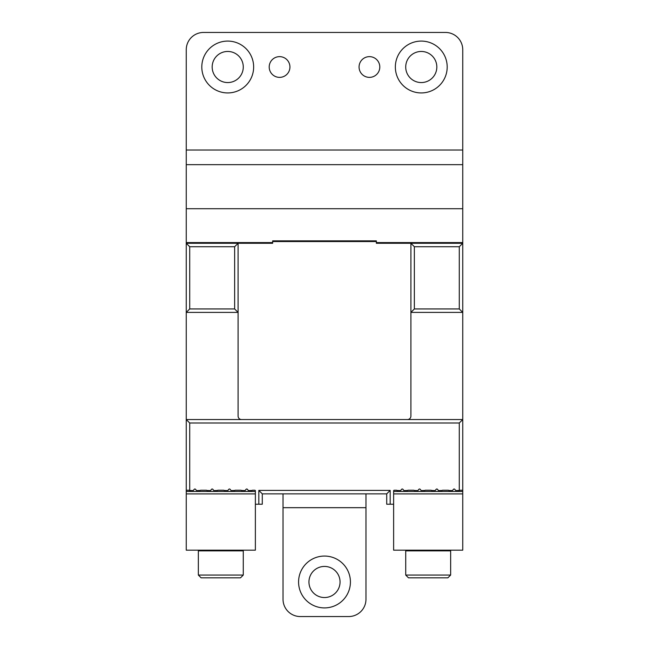<?xml version="1.0" encoding="UTF-8"?>
<svg xmlns="http://www.w3.org/2000/svg" width="649" height="649" viewBox="0 0 649 649"><rect width="100%" height="100%" fill="white"/><g stroke="black" fill="none" stroke-linecap="round" stroke-linejoin="round"><path stroke-width="0.97" d="M462.745 164.676L186.255 164.676L186.255 49.73A17.28 17.28 0 0 1 203.535 32.45L445.465 32.45A17.28 17.28 0 0 1 462.745 49.73L462.745 242.588L376.347 242.588L376.347 240.86L272.653 240.86L272.653 243.278L186.255 243.278L189.711 246.734L189.711 308.948L186.255 312.404L186.255 419.546L189.711 423.002L189.711 490.547M186.255 164.676L186.255 312.404L238.094 312.404L234.638 308.948L189.711 308.948M186.255 493.897L255.373 493.897L255.373 550.182L186.255 550.182L186.255 419.546L241.55 419.546A3.456 3.456 0 0 1 238.094 416.09L238.094 243.278L234.638 246.734L189.711 246.734M414.362 246.734L459.289 246.734L462.745 243.278L462.745 419.546L407.45 419.546A3.456 3.456 0 0 0 410.906 416.09L410.906 243.278L414.362 246.734L414.362 308.948L410.906 312.404L462.745 312.404L459.289 308.948L414.362 308.948M234.638 308.948L234.638 246.734M459.289 246.734L459.289 308.948M365.971 493.857L365.971 599.27A17.28 17.28 0 0 1 348.691 616.55L300.309 616.55A17.28 17.28 0 0 1 283.029 599.27L283.029 493.857M462.745 242.588L462.745 243.278L376.347 243.278L376.347 242.588M393.627 491.447L462.745 491.447L462.745 490.717A0.69 0.487 0 0 0 462.056 490.23L459.987 490.23A0.69 0.487 0 0 0 459.395 490.474L456.304 490.595A0.868 0.608 0 0 1 455.557 490.287L454.706 489.249A0.69 0.487 0 0 0 453.513 489.249L452.661 490.287A0.868 0.608 0 0 1 451.915 490.595L448.824 490.474A0.69 0.487 0 0 0 448.224 490.23L442.707 490.23A0.69 0.487 0 0 0 442.115 490.474L439.024 490.595A0.868 0.608 0 0 1 438.27 490.287L437.426 489.249A0.69 0.487 0 0 0 436.225 489.249L435.382 490.287A0.868 0.608 0 0 1 434.635 490.595L431.544 490.474A0.69 0.487 0 0 0 430.944 490.23L425.428 490.23A0.69 0.487 0 0 0 424.827 490.474L421.745 490.595A0.868 0.608 0 0 1 420.99 490.287L420.146 489.249A0.69 0.487 0 0 0 418.946 489.249L418.102 490.287A0.868 0.608 0 0 1 417.348 490.595L414.265 490.474A0.69 0.487 0 0 0 413.664 490.23L408.148 490.23A0.69 0.487 0 0 0 407.548 490.474L404.457 490.595A0.868 0.608 0 0 1 403.71 490.287L402.867 489.249A0.69 0.487 0 0 0 401.666 489.249L400.814 490.287A0.868 0.608 0 0 1 400.068 490.595L396.977 490.474A0.69 0.487 0 0 0 396.385 490.23L394.316 490.23A0.69 0.487 0 0 0 393.627 490.717L393.627 550.182L462.745 550.182L462.745 419.546L459.289 423.002L189.711 423.002M393.627 504.224L386.715 504.224L386.715 493.857L262.285 493.857L262.285 504.224L255.373 504.224M386.715 493.857L390.171 490.401L258.829 490.401L262.285 493.857M258.829 490.401L258.829 504.224M390.171 490.401L390.171 504.224M459.289 423.002L459.289 490.547M227.726 41.09A25.919 25.919 0 0 1 250.173 79.973A25.919 25.919 0 0 1 205.279 79.973A25.919 25.919 0 0 1 227.726 41.09M421.274 41.09A25.919 25.919 0 0 1 443.721 79.973A25.919 25.919 0 0 1 398.827 79.973A25.919 25.919 0 0 1 421.274 41.09M279.573 56.641A10.368 10.368 0 0 1 288.545 72.193A10.368 10.368 0 0 1 270.592 72.193A10.368 10.368 0 0 1 279.573 56.641M369.427 56.641A10.368 10.368 0 0 1 378.408 72.193A10.368 10.368 0 0 1 360.455 72.193A10.368 10.368 0 0 1 369.427 56.641M462.745 208.718L186.255 208.718M241.55 419.546L407.45 419.546M324.5 556.063A25.919 25.919 0 0 1 346.947 594.946A25.919 25.919 0 0 1 302.053 594.946A25.919 25.919 0 0 1 324.5 556.063M324.5 566.431A15.552 15.552 0 0 1 337.967 589.763A15.552 15.552 0 0 1 311.033 589.763A15.552 15.552 0 0 1 324.5 566.431M421.274 51.458A15.552 15.552 0 0 1 434.741 74.789A15.552 15.552 0 0 1 407.807 74.789A15.552 15.552 0 0 1 421.274 51.458M227.726 51.458A15.552 15.552 0 0 1 241.193 74.789A15.552 15.552 0 0 1 214.259 74.789A15.552 15.552 0 0 1 227.726 51.458M376.347 241.55L272.653 241.55L376.347 241.55M405.722 575.063L408.489 577.829L447.883 577.829L450.649 575.063L450.649 550.871L405.722 550.871L405.722 575.063L450.649 575.063M255.373 490.717A0.69 0.487 0 0 0 254.684 490.23L252.615 490.23A0.69 0.487 0 0 0 252.023 490.474L248.932 490.595A0.868 0.608 0 0 1 248.186 490.287L247.334 489.249A0.69 0.487 0 0 0 246.133 489.249L245.29 490.287A0.868 0.608 0 0 1 244.543 490.595L241.452 490.474A0.69 0.487 0 0 0 240.852 490.23L235.336 490.23A0.69 0.487 0 0 0 234.735 490.474L231.652 490.595A0.868 0.608 0 0 1 230.898 490.287L230.054 489.249A0.69 0.487 0 0 0 228.854 489.249L228.01 490.287A0.868 0.608 0 0 1 227.255 490.595L224.173 490.474A0.69 0.487 0 0 0 223.572 490.23L218.056 490.23A0.69 0.487 0 0 0 217.456 490.474L214.365 490.595A0.868 0.608 0 0 1 213.618 490.287L212.775 489.249A0.69 0.487 0 0 0 211.574 489.249L210.73 490.287A0.868 0.608 0 0 1 209.976 490.595L206.885 490.474A0.69 0.487 0 0 0 206.293 490.23L200.776 490.23A0.69 0.487 0 0 0 200.176 490.474L197.085 490.595A0.868 0.608 0 0 1 196.339 490.287L195.487 489.249A0.69 0.487 0 0 0 194.294 489.249L193.443 490.287A0.868 0.608 0 0 1 192.696 490.595L189.605 490.474A0.69 0.487 0 0 0 189.013 490.23L186.944 490.23A0.69 0.487 0 0 0 186.255 490.717L186.255 491.447L255.373 491.447L255.373 490.717M255.373 493.897L255.373 491.447M198.351 575.063L201.117 577.829L240.511 577.829L243.278 575.063L243.278 550.871L198.351 550.871L198.351 575.063L243.278 575.063M272.653 242.588L186.255 242.588M462.745 150.008L186.255 150.008M365.971 507.68L283.029 507.68M393.627 493.897L462.745 493.897M406.412 550.182L405.722 550.871M449.96 550.182L450.649 550.871M199.04 550.182L198.351 550.871M242.588 550.182L243.278 550.871"/></g></svg>
